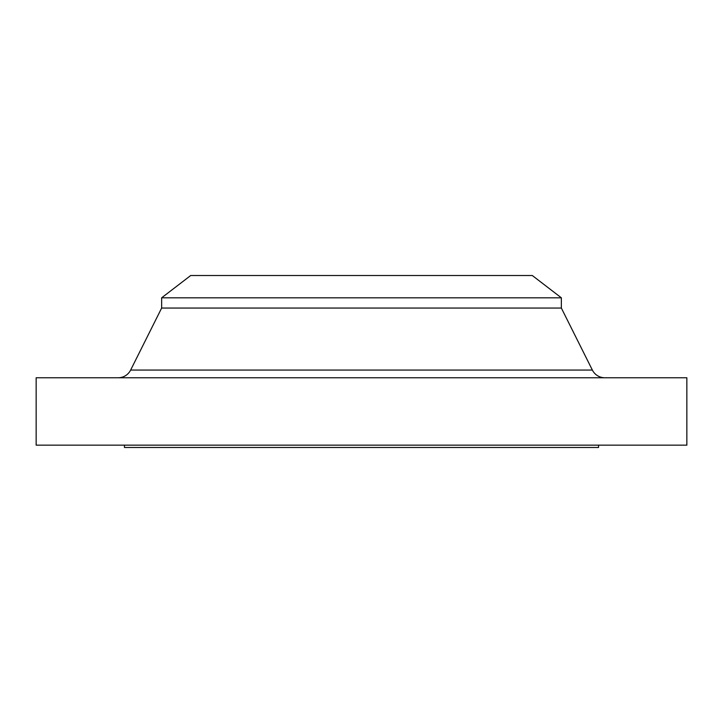 <?xml version="1.0" encoding="UTF-8"?>
<svg xmlns="http://www.w3.org/2000/svg" width="723" height="723" viewBox="0 0 723 723"><rect width="100%" height="100%" fill="white"/><g stroke="black" fill="none" stroke-linecap="round" stroke-linejoin="round"><path stroke-width="1.08" d="M512.128 275.517L532.3 275.517L561.355 297.813L561.355 308.052L592.363 370.059L130.637 370.059A13.945 13.945 0 0 1 118.165 377.768A13.945 13.945 0 0 0 130.637 370.059L592.363 370.059L561.355 308.052L561.355 297.813L532.3 275.517L190.7 275.517L161.645 297.813L561.355 297.813L161.645 297.813L161.645 308.052L561.355 308.052L161.645 308.052L130.637 370.059L161.645 308.052L161.645 297.813L190.7 275.517L512.128 275.517L210.872 275.517M686.85 445.16L686.85 377.768L36.15 377.768L36.15 445.16L686.85 445.16L36.15 445.16L36.15 377.768L686.85 377.768L686.85 445.16M598.545 447.483L598.545 445.16L598.545 447.483L124.455 447.483L598.545 447.483M124.455 445.16L124.455 447.483L124.455 445.16M510.086 275.517L212.914 275.517L510.086 275.517M592.363 370.059A13.945 13.945 0 0 0 604.835 377.768"/></g></svg>
